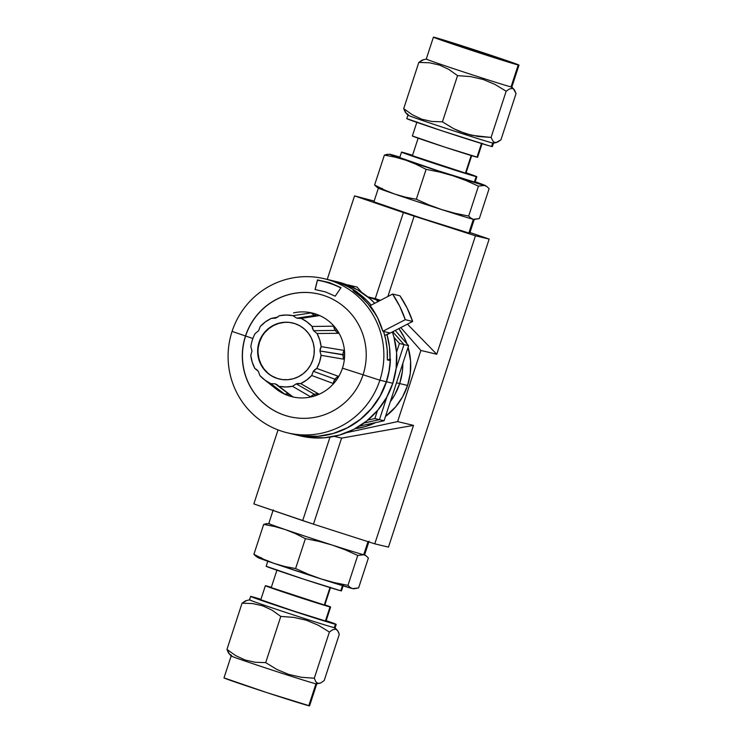 <?xml version="1.0" encoding="UTF-8"?>
<svg xmlns="http://www.w3.org/2000/svg" width="743" height="743" viewBox="0 0 743 743"><rect width="100%" height="100%" fill="white"/><g stroke="black" fill="none" stroke-linecap="round" stroke-linejoin="round"><path stroke-width="1.11" d="M399.669 383.564L407.573 385.459A63.025 61.901 -76.5 0 0 408.083 347.315L410.591 361.061L410.257 373.404L407.573 385.459L399.669 383.564A63.025 61.901 103.5 0 1 390.298 401.74A63.025 61.901 -76.5 0 0 399.669 383.564L394.719 394.877L390.289 401.74L394.719 394.877L399.669 383.564A63.025 61.901 -76.5 0 0 402.845 363.346A63.025 61.901 103.5 0 1 399.669 383.564L396.483 382.803L399.669 383.564L402.362 371.509L399.669 383.564M406.895 343.721A63.025 61.901 -76.5 0 0 398.87 328.573L404.192 337.424L406.895 343.721M327.226 279.414L354.532 195.883L374.166 201.065L354.532 195.883L327.226 279.414M253.846 503.921L278.04 429.909L253.846 503.921L313.462 524.168L374.778 543.839L388.468 547.117L489.154 239.079L388.468 547.117L374.778 543.839L413.498 425.386L374.778 543.839L313.462 524.168L341.585 438.119L313.462 524.168L302.698 520.611L329.985 437.144L302.698 520.611L253.846 503.921M469.966 232.522L489.154 239.079L475.464 235.8L436.745 354.253L420.872 350.445L397.626 421.587L413.498 425.386L341.585 438.119L334.257 436.364L341.585 438.119L413.498 425.386L397.626 421.587L346.609 432.63L397.626 421.587L420.872 350.445L400.774 327.589L420.872 350.445L436.745 354.253L475.464 235.8L414.148 216.12L387.874 296.494L414.148 216.12L403.384 212.572L375.261 298.612L380.453 300.33L375.261 298.612L403.384 212.572L354.532 195.883L403.384 212.572L475.464 235.8L489.154 239.079L469.966 232.522M407.433 324.152L436.745 354.253L407.433 324.152M377.936 301.63L376.376 299.856L379.794 300.674L368.082 297.116L376.376 299.856L377.936 301.63M367.701 296.801L375.261 298.612L367.701 296.801M355.182 428.627L365.166 426.64L375.54 422.618A63.025 61.901 -76.5 0 1 355.182 428.627M385.478 416.489L395.601 406.904L402.622 396.771L407.573 385.459A63.025 61.901 -76.5 0 1 385.478 416.489M402.845 363.346L402.362 371.509L402.845 363.346M364.051 423.008L379.459 419.665L384.075 420.77L359.51 426.092L384.075 420.77L379.459 419.665L386.899 396.911L379.459 419.665L386.899 396.911L379.459 419.665L364.051 423.008L379.459 419.665L374.853 418.569L379.459 419.665L364.051 423.008M396.084 368.816L404.006 344.576L408.613 345.681L384.075 420.77L408.613 345.681L404.006 344.576L392.722 331.749L404.006 344.576L392.722 331.749L404.006 344.576L396.084 368.816L404.006 344.576L399.4 343.47L404.006 344.576L396.084 368.816M354.365 288.135L352.451 285.962L357.067 287.067L361.85 292.519L357.067 287.067L352.451 285.962L354.365 288.135L352.451 285.962L347.845 284.857L352.451 285.962L354.365 288.135M395.23 330.459L408.613 345.681L395.23 330.459M367.794 420.092L374.853 418.569L377.463 410.582L374.853 418.569L367.794 420.092M396.548 352.173L399.4 343.47L394.013 337.35L399.4 343.47L396.548 352.173M348.272 285.349L347.325 284.968L348.272 285.349M300.553 318.478L296.708 318.153L314.995 315.394A8.647 8.452 -98.6 0 1 311.233 312.887L315.673 313.992L314.995 315.394A8.647 8.452 -98.6 0 0 318.19 315.794A8.647 8.452 81.4 0 1 311.233 312.887L293.011 315.682L296.708 318.153L293.011 315.682L286.222 315.023L279.433 315.701L275.699 318.171L279.433 315.701A36.017 35.367 103.5 0 1 293.011 315.682L311.233 312.887L315.673 313.992L319.471 315.599L301.129 318.366A36.017 35.367 103.5 0 1 312.06 326.465L333.728 326.168L336.728 329.595A43.066 42.295 -76.5 0 0 315.673 313.992A43.066 42.295 -76.5 0 0 294.479 312.701L293.522 312.896A43.066 42.295 103.5 0 1 315.673 313.992L319.471 315.599L301.129 318.366L296.708 318.153L314.995 315.394L315.673 313.992A43.066 42.295 103.5 0 1 336.728 329.595L338.78 333.301A8.647 8.377 89.4 0 1 335.307 330.449A8.647 8.377 -90.6 0 0 338.78 333.301L317.038 333.505L313.602 330.681L335.307 330.449L336.728 329.595L338.344 332.344M338.78 333.301L317.038 333.505A36.017 35.367 103.5 0 1 321.143 346.619L344.13 350.417L344.631 354.875A43.066 42.295 -76.5 0 0 336.728 329.595A43.066 42.295 103.5 0 1 344.631 354.875L344.065 359.24A8.647 8.34 99.5 0 1 342.922 354.829A8.647 8.34 -80.5 0 0 344.065 359.24L321.078 355.321L319.954 350.975L344.631 354.875L344.13 358.98M344.065 359.24L321.078 355.321A36.017 35.367 103.5 0 1 316.787 368.444L338.474 376.357L336.365 380.175L334.954 379.227A8.647 8.34 -69.8 0 0 333.319 383.509L311.707 375.494L313.314 371.277L334.954 379.227L336.365 380.175L333.319 383.509A8.647 8.34 110.2 0 1 338.474 376.357L336.365 380.175A43.066 42.295 -76.5 0 0 342.467 368.175L379.887 380.193A79.232 77.82 -76.5 0 0 330.598 280.501A79.232 77.82 -76.5 0 0 232.076 331.406L245.487 335.985A63.025 61.901 103.5 0 1 323.846 295.491A63.025 61.901 103.5 0 1 363.058 374.797A63.025 61.901 103.5 0 1 289.584 416.674A63.025 61.901 103.5 0 1 245.487 335.985L252.871 338.492L245.617 336.012A63.025 61.901 -76.5 0 0 289.649 416.693A63.025 61.901 -76.5 0 1 245.617 336.012L245.487 335.985A63.025 61.901 103.5 0 1 318.961 294.098A63.025 61.901 103.5 0 1 363.058 374.797A63.025 61.901 103.5 0 1 284.69 415.291A63.025 61.901 103.5 0 1 245.487 335.985L232.076 331.406A79.232 77.82 103.5 0 1 324.45 278.755A79.232 77.82 103.5 0 1 379.887 380.193L386.341 381.744A79.232 77.82 -76.5 0 0 390.233 360.596L387.335 359.9A79.232 77.82 -76.5 0 0 383.583 331.452L385.766 339.727L387.187 349.758L387.335 359.9L390.233 360.596L388.998 371.296L386.341 381.744L379.887 380.193A79.232 77.82 103.5 0 1 287.522 432.844A79.232 77.82 103.5 0 1 232.076 331.406A79.232 77.82 -76.5 0 0 281.374 431.098A79.232 77.82 -76.5 0 0 379.887 380.193L342.467 368.175A43.066 42.295 -76.5 0 0 344.631 354.875A43.066 42.295 103.5 0 1 342.467 368.175A43.066 42.295 103.5 0 1 336.365 380.175L333.319 383.509L311.707 375.494A36.017 35.367 103.5 0 1 300.664 383.611L318.914 394.096L315.088 395.824L310.63 396.827L292.501 386.304L296.234 383.834L314.428 394.319A8.647 8.396 -60.1 0 0 310.63 396.827A8.647 8.396 119.9 0 1 314.428 394.319L315.088 395.824A43.066 42.295 -76.5 0 0 336.365 380.175A43.066 42.295 103.5 0 1 315.088 395.824L310.63 396.827L292.501 386.304A36.017 35.367 103.5 0 1 278.922 386.323L292.918 396.846L288.916 395.843L284.68 394.124L270.796 383.639L275.226 383.852L289.194 394.338A8.647 8.47 -53.1 0 0 284.68 394.124A8.647 8.47 126.9 0 1 289.194 394.338L288.916 395.843A43.066 42.295 -76.5 0 0 315.088 395.824A43.066 42.295 103.5 0 1 288.916 395.843L284.68 394.124L270.796 383.639A36.017 35.367 103.5 0 1 264.136 379.506A36.017 35.367 103.5 0 1 259.874 375.54L258.323 371.324L254.895 368.5L256.493 369.447L258.323 371.324L259.874 375.54L264.945 380.128L270.796 383.639L275.226 383.852L278.922 386.323L277.241 384.837L275.226 383.852L289.194 394.338A8.647 8.47 126.9 0 1 290.011 394.654A8.647 8.47 -53.1 0 0 289.194 394.338L288.916 395.843A43.066 42.295 103.5 0 1 270.424 383.499M257.905 370.785L254.895 368.5A36.017 35.367 103.5 0 1 250.79 355.386L251.979 351.03L250.855 346.684L251.979 351.03L250.79 355.386L252.211 362.147L254.895 368.5L257.905 370.785M260.226 326.511L258.62 330.728L260.226 326.511A36.017 35.367 103.5 0 1 271.269 318.394L277.863 317.085L271.269 318.394L275.699 318.171L271.269 318.394L265.362 321.914L260.226 326.511M292.881 323.038A28.81 28.299 -76.5 0 0 259.483 342.226L259.093 342.133A28.81 28.299 103.5 0 1 292.677 322.982A28.81 28.299 103.5 0 1 312.84 359.872L314.066 354.365L314.215 348.718L313.286 343.164L311.298 337.916L308.336 333.161L304.519 329.103L299.986 325.88L294.915 323.623L289.501 322.416L283.947 322.313L278.476 323.307L273.294 325.369L268.594 328.415L264.564 332.325L261.35 336.96L259.093 342.133L257.858 347.64L257.71 353.287L258.648 358.841L260.635 364.089L263.598 368.844L267.415 372.902L271.947 376.125L277.018 378.382L282.433 379.589L287.978 379.692L293.457 378.698L298.64 376.636L303.339 373.59L307.37 369.68L310.574 365.045L312.84 359.872A28.81 28.299 103.5 0 1 279.257 379.023A28.81 28.299 103.5 0 1 259.093 342.133L259.483 342.226A28.81 28.299 -76.5 0 0 279.452 379.069M319.026 294.117A63.025 61.901 -76.5 0 0 245.617 336.012A63.025 61.901 -76.5 0 1 319.026 294.117M250.855 346.684A36.017 35.367 103.5 0 1 252.379 339.913A36.017 35.367 103.5 0 1 255.146 333.551L258.62 330.728L255.146 333.551A36.017 35.367 103.5 0 0 252.379 339.913A36.017 35.367 103.5 0 0 250.855 346.684M294.534 434.525A79.232 77.82 103.5 0 0 386.471 381.772L389.276 370.516L390.428 358.98L387.846 360.021L390.038 358.888L389.443 346.675L387.01 334.703A79.232 77.82 103.5 0 1 390.038 358.888L390.428 358.98A79.232 77.82 103.5 0 1 386.471 381.772L392.796 383.286A79.232 77.82 -76.5 0 0 392.341 331.945L394.013 337.341L396.586 352.619L396.177 368.129L392.796 383.286L386.471 381.772L380.249 395.991L371.426 408.734L360.346 419.498L347.418 427.875L333.161 433.541L318.115 436.28L302.847 435.992L294.042 434.414M357.086 292.24A79.232 77.82 103.5 0 1 371.175 305.122L366.355 299.968L357.086 292.24L356.046 292.77L357.086 292.24M330.969 280.315A79.232 77.82 103.5 0 1 331.034 280.334A79.232 77.82 103.5 0 1 357.476 292.333L349.777 287.532L341.566 283.677L330.941 280.306M336.997 281.755L343.498 283.594L357.448 289.798L369.912 298.658L374.76 303.274A79.232 77.82 -76.5 0 0 337.35 281.848L331.034 280.334M315.06 289.538L325.462 291.897L315.06 289.538L317.484 279.897L329.623 282.665L341 287.662L335.214 296.188L325.462 291.897L335.214 296.188L341 287.662L329.623 282.665L329.623 283.269L329.623 282.665L317.484 279.897L315.06 289.538M340.823 287.912A75.628 64.91 -0.3 0 0 329.623 283.269A75.628 64.91 -0.3 0 0 317.484 280.232L315.153 289.547L317.484 280.232A75.628 64.91 179.7 0 1 329.623 283.269A75.628 64.91 179.7 0 1 340.823 287.912M331.573 280.464L340.118 283.129L348.309 286.789L356.018 291.377L354.922 291.943L356.018 291.377L353.12 290.689L361.014 296.829L368.073 303.943L376.311 315.338A79.232 77.82 -76.5 0 0 353.12 290.689L356.018 291.377A79.232 77.82 -76.5 0 0 330.904 280.297L324.45 278.755M287.522 432.844L293.968 434.395A79.232 77.82 -76.5 0 0 386.341 381.744L380.119 395.963L371.296 408.696L360.206 419.461L347.287 427.838L333.031 433.513L317.976 436.252L302.717 435.955L293.624 434.311M300.079 435.853L309.172 437.506L324.431 437.794L339.486 435.054L353.742 429.389L366.661 421.012L377.75 410.247L386.574 397.514L392.796 383.286A79.232 77.82 -76.5 0 1 300.423 435.937L294.107 434.423M264.136 379.506L276.192 389.007A43.066 42.295 -76.5 0 0 288.916 395.843L292.918 396.846L278.922 386.323L285.711 386.982L292.501 386.304L296.234 383.834L300.664 383.611L298.435 383.425L296.234 383.834L314.428 394.319A8.647 8.396 119.9 0 1 318.914 394.096L315.088 395.824L314.428 394.319A8.647 8.396 -60.1 0 1 318.914 394.096L300.664 383.611L306.571 380.091L311.707 375.494L313.314 371.277L316.787 368.444L314.865 369.633L313.314 371.277L334.954 379.227A8.647 8.34 -69.8 0 1 338.474 376.357L316.787 368.444L319.555 362.092L321.078 355.321L319.954 350.975L321.143 346.619L320.261 348.718L319.954 350.975L342.922 354.829A8.647 8.34 99.5 0 1 344.13 350.417L344.631 354.875L342.922 354.829A8.647 8.34 -80.5 0 1 344.13 350.417L321.143 346.619L319.722 339.857L317.038 333.505L313.602 330.681L312.06 326.465L312.552 328.685L313.602 330.681L335.307 330.449A8.647 8.377 89.4 0 1 333.728 326.168L336.728 329.595L335.307 330.449A8.647 8.377 -90.6 0 1 333.728 326.168L312.06 326.465L306.989 321.877L301.129 318.366M284.346 322.406L278.876 323.4L273.684 325.462L268.985 328.508L264.954 332.418M261.75 337.053L259.483 342.226L258.258 347.743M258.109 353.38L259.047 358.934L261.034 364.181L263.988 368.937L267.805 372.995M272.337 376.218L277.408 378.475M387.01 334.703L412.653 321.459L407.164 308.196L399.975 295.825L392.601 294.052A108.041 106.11 103.5 0 1 405.279 319.685L412.653 321.459L387.01 334.703M384.781 335.557L389.834 332.948L382.849 331.276L405.279 319.685L412.653 321.459A108.041 106.11 -76.5 0 0 399.975 295.825L392.601 294.052L370.181 305.642A82.826 81.349 103.5 0 1 382.849 331.276L389.834 332.948L384.781 335.557M370.181 305.642L377.62 317.883L382.849 331.276L405.279 319.685L399.79 306.432L392.601 294.052L370.181 305.642M338.604 632.451L339.282 634.392L324.18 680.597L320.781 682.919L315.942 683.82A45.017 0.697 18.1 0 0 316.713 683.959L320.781 682.919L324.18 680.597L339.282 634.392L337.786 630.891L338.604 632.451M337.313 630.287L335.074 627.789A45.017 0.697 -161.9 0 1 334.285 627.686L337.786 630.891M335.409 624.269A45.017 0.697 -161.9 0 1 289.176 609.743A45.017 0.697 -161.9 0 1 250.623 596.415A45.017 0.697 -161.9 0 1 251.422 596.545L260.932 599.313A45.017 0.697 -161.9 0 0 251.422 596.545L285.182 608.433L335.409 624.269L334.285 627.686L335.409 624.269L336.207 624.38A45.017 0.697 -161.9 0 1 335.409 624.269M309.58 705.85L316.741 683.941A45.017 0.697 -161.9 0 1 315.942 683.82L308.782 705.729A45.017 0.697 18.1 0 0 309.58 705.85L266.904 692.634L223.996 677.885A45.017 0.697 18.1 0 0 262.548 691.204A45.017 0.697 18.1 0 0 308.782 705.729L315.942 683.82L317.939 683.384L315.784 681.702L314.298 678.229L329.4 632.024L314.298 678.229L301.342 677.272L288.739 674.421L276.777 669.397L265.688 662.626L280.789 616.421L293.745 617.377L306.348 620.229L318.32 625.253L329.4 632.024L332.78 629.711L335.641 629.228L334.285 627.686A45.017 0.697 -161.9 0 1 287.485 612.984A45.017 0.697 -161.9 0 1 249.527 599.833A45.017 0.697 18.1 0 0 288.052 613.17A45.017 0.697 18.1 0 0 334.285 627.686A45.017 0.697 18.1 0 0 335.084 627.816L336.207 624.389L326.177 620.637A45.017 0.697 -161.9 0 1 336.207 624.389M340.768 590.769L342.439 585.66L340.768 590.769L303.924 579.252L266.161 566.268A39.611 0.613 18.1 0 0 300.088 577.989A39.611 0.613 18.1 0 0 340.768 590.769A39.611 0.613 18.1 0 0 341.474 590.88L340.768 590.769M223.996 677.876L231.157 655.976A45.017 0.697 18.1 0 0 270.276 669.489A45.017 0.697 18.1 0 0 315.942 683.82A45.017 0.697 -161.9 0 1 269.709 669.304A45.017 0.697 -161.9 0 1 231.157 655.976A45.017 0.697 -161.9 0 1 231.955 656.097L230.599 654.555M324.273 605.043L329.976 587.583L324.273 605.043L324.765 605.118L271.232 587.62L324.273 605.043M273.238 509.856L268.762 523.546A50.422 0.78 18.1 0 0 285.182 529.536A50.422 0.78 18.1 0 0 332.214 545.065A50.422 0.78 18.1 0 0 363.708 554.733L367.989 541.666L363.708 554.733L366.197 555.894L368.389 558.002L358.609 587.908L352.637 588.623L350.148 587.462L347.965 585.363L357.745 555.448L363.708 554.733A50.422 0.78 18.1 0 0 364.609 554.872L369.085 541.183M265.381 585.716L310.565 600.994L328.174 606.446L329.976 606.706L324.867 604.83A34.317 0.529 -161.9 0 1 330.626 607.031A34.317 0.529 -161.9 0 1 330.013 606.938A34.317 0.529 -161.9 0 1 294.767 595.867A34.317 0.529 -161.9 0 1 265.381 585.707A34.317 0.529 -161.9 0 1 265.985 585.8A34.317 0.529 -161.9 0 1 271.325 587.332L265.381 585.716L260.793 599.74A34.317 0.529 18.1 0 0 290.179 609.901A34.317 0.529 18.1 0 0 325.425 620.972L330.013 606.938L325.425 620.972L326.038 621.064A34.317 0.529 18.1 0 1 325.425 620.972L293.504 610.987L260.793 599.75M354.012 588.809L358.609 587.908L368.389 558.002L366.197 555.894L363.708 554.733A50.422 0.78 -161.9 0 1 332.214 545.065L345.133 549.783L357.745 555.448L347.965 585.363L334.396 582.623L321.143 578.946L308.224 574.218L295.612 568.562L284.708 566.463L274.111 563.417L263.858 559.33L253.902 554.306L256.084 556.405L260.273 558.55L274.111 563.417L263.858 559.33L253.902 554.306L263.681 524.4L253.902 554.306L257.747 557.501A50.422 0.78 18.1 0 0 274.111 563.417A50.422 0.78 18.1 0 0 321.143 578.946L274.111 563.417L284.708 566.463L295.612 568.562L305.392 538.647L295.612 568.562L308.224 574.218L321.143 578.946A50.422 0.78 18.1 0 0 352.637 588.623L321.143 578.946L334.396 582.623L347.965 585.363L350.148 587.462L352.637 588.623A50.422 0.78 18.1 0 0 353.436 588.781L352.637 588.623L353.436 588.781M268.855 523.536L263.681 524.4L274.585 526.499L285.182 529.536L295.445 533.623L305.392 538.647L318.951 541.387L332.214 545.065A50.422 0.78 -161.9 0 1 285.182 529.536A50.422 0.78 -161.9 0 1 268.855 523.536A50.422 0.78 -161.9 0 1 269.653 523.685M250.623 596.415L249.509 599.842L245.441 600.883L242.06 603.186L252.574 603.557L262.688 605.814L272.152 610.235L280.789 616.421L265.688 662.626L255.174 662.264L245.06 659.998L235.596 655.577L226.959 649.401L242.06 603.186L252.574 603.557L262.688 605.814L272.152 610.235L280.789 616.421L293.745 617.377L306.348 620.229L318.32 625.253L329.4 632.024L332.78 629.711L335.641 629.228M246.955 600.372L242.06 603.186L226.959 649.401L228.445 652.874L229.429 653.979L226.959 649.401L235.596 655.577L245.06 659.998L255.174 662.264L265.688 662.626L276.777 669.397L288.739 674.421L301.342 677.272L314.298 678.229M316.769 682.808L315.784 681.702M249.527 599.833A45.017 0.697 -161.9 0 1 250.307 599.963M259.948 557.761L261.406 557.687M266.821 523.574L263.681 524.4L274.585 526.499L285.182 529.536L295.445 533.623L305.392 538.647L318.951 541.387L332.214 545.065L345.133 549.783L357.745 555.448L363.708 554.733A50.422 0.78 -161.9 0 0 364.544 554.807L366.197 555.894M433.42 37.15A45.017 0.697 -161.9 0 1 434.218 37.271L467.979 49.159L518.205 64.994L511.045 86.903L518.205 64.994A45.017 0.697 -161.9 0 1 471.972 50.478A45.017 0.697 -161.9 0 1 433.42 37.15L426.259 59.059A45.017 0.697 18.1 0 0 464.812 72.377A45.017 0.697 18.1 0 0 511.045 86.903A45.017 0.697 18.1 0 0 511.843 87.024A45.017 0.697 -161.9 0 1 511.045 86.903L514.537 90.107L516.041 93.599L500.94 139.814L497.531 142.136L492.693 143.037A45.017 0.697 18.1 0 0 493.473 143.167A45.017 0.697 -161.9 0 1 492.693 143.037A45.017 0.697 -161.9 0 1 446.459 128.511A45.017 0.697 -161.9 0 1 407.916 115.184A45.017 0.697 -161.9 0 1 408.715 115.314L407.359 113.772M492.377 146.575L491.578 146.455L492.693 143.037L491.578 146.455L489.163 145.804L441.351 130.619L406.792 118.62A45.017 0.697 18.1 0 0 445.345 131.938A45.017 0.697 18.1 0 0 491.578 146.455A45.017 0.697 18.1 0 0 492.377 146.585L493.491 143.158L496.203 142.6L493.528 142.024L491.058 137.446L471.749 135.328L459.388 131.372L453.527 128.613L442.438 121.843L431.934 121.471L421.82 119.214L412.356 114.793L403.718 108.608L418.82 62.403L429.333 62.774L439.447 65.031L448.902 69.452L457.549 75.637L442.438 121.843L457.549 75.637L470.495 76.585L483.108 79.445L495.07 84.47L506.159 91.231L491.058 137.446L506.159 91.231L509.54 88.928L512.401 88.445L511.045 86.903A45.017 0.697 -161.9 0 1 464.245 72.192A45.017 0.697 -161.9 0 1 426.287 59.041A45.017 0.697 -161.9 0 1 427.058 59.18M466.084 172.766A39.611 0.613 -161.9 0 1 476.839 176.732A39.611 0.613 -161.9 0 1 476.133 176.62L474.34 182.1A39.611 0.613 18.1 0 0 475.046 182.211L437.497 170.584L399.734 157.6A39.611 0.613 18.1 0 0 433.661 169.32A39.611 0.613 18.1 0 0 474.34 182.1L476.133 176.62A39.611 0.613 -161.9 0 1 435.444 163.85A39.611 0.613 -161.9 0 1 401.526 152.12A39.611 0.613 -161.9 0 1 402.232 152.231L446.627 167.491L474.006 176.054L476.096 176.36L465.731 172.645M514.537 90.107L513.562 89.021L516.041 93.599L500.94 139.814L496.036 142.628M465.452 173.1L471.192 155.519L465.452 173.1L412.411 155.677L465.452 173.1M462.778 46.698L489.906 55.614L462.778 46.698M441.844 209.637A50.422 0.78 -161.9 0 1 394.821 194.109A50.422 0.78 -161.9 0 1 378.391 188.128A50.422 0.78 -161.9 0 1 379.292 188.267L376.794 187.097L378.456 188.193A50.422 0.78 18.1 0 0 394.821 194.109L384.568 190.022L374.611 184.998L376.794 187.097L374.611 184.998L384.391 155.092L374.611 184.998L384.568 190.022L394.821 194.109A50.422 0.78 18.1 0 0 441.844 209.637L428.934 204.91L416.321 199.254L426.101 169.339L439.661 172.079L452.924 175.757L465.842 180.475L478.446 186.14L484.417 185.425L486.906 186.586L489.098 188.694L479.319 218.6L489.098 188.694L486.906 186.586L484.417 185.425L485.207 185.471L475.195 181.756A50.422 0.78 -161.9 0 1 485.253 185.499A50.422 0.78 -161.9 0 1 484.417 185.425A50.422 0.78 -161.9 0 1 452.924 175.757L484.417 185.425L478.446 186.14L468.675 216.055L478.446 186.14L465.842 180.475L452.924 175.757A50.422 0.78 -161.9 0 1 405.892 160.228L416.145 164.314L426.101 169.339L416.321 199.254L405.418 197.146L394.821 194.109L405.418 197.146L416.321 199.254L428.934 204.91L441.844 209.637A50.422 0.78 18.1 0 0 473.347 219.315A50.422 0.78 -161.9 0 1 441.844 209.637L455.106 213.315L441.844 209.637M474.721 219.501L473.347 219.315A50.422 0.78 18.1 0 0 474.145 219.464L479.319 218.6L473.347 219.315A50.422 0.78 -161.9 0 0 474.229 219.464L469.762 233.144A50.422 0.78 18.1 0 1 468.87 233.005L421.978 218.34L373.915 201.817A50.422 0.78 18.1 0 0 417.092 216.742A50.422 0.78 18.1 0 0 468.87 233.005L473.347 219.315L470.858 218.145L468.675 216.055L455.106 213.315L468.675 216.055L470.858 218.145L473.347 219.315L468.87 233.005L469.762 233.135M477.619 157.284L445.094 147.216L412.374 135.969A34.317 0.529 18.1 0 0 441.769 146.13A34.317 0.529 18.1 0 0 477.015 157.2L481.483 143.51L477.015 157.2A34.317 0.529 18.1 0 0 477.619 157.293L482.207 143.26M392.852 155.538L452.924 175.757L439.661 172.079L426.101 169.339L416.145 164.314L405.892 160.228A50.422 0.78 -161.9 0 1 389.564 154.219A50.422 0.78 -161.9 0 1 390.363 154.377A50.422 0.78 -161.9 0 1 399.892 157.135L391.645 154.832M387.53 154.265L384.391 155.092L395.295 157.191L405.892 160.228L395.295 157.191L384.391 155.092L389.564 154.219M479.142 183.67L475.139 181.933M426.287 59.041L422.2 60.09L418.82 62.403L403.718 108.608L405.204 112.091L406.189 113.187L403.718 108.608L412.356 114.793L421.82 119.214L431.934 121.471L442.438 121.843L453.527 128.613L465.499 133.629L478.102 136.489L491.058 137.446L493.528 142.024M412.551 155.268L402.232 152.231A39.611 0.613 -161.9 0 1 412.551 155.268M518.205 64.994L484.445 53.106L434.218 37.271A45.017 0.697 -161.9 0 1 480.452 51.796A45.017 0.697 -161.9 0 1 519.004 65.124A45.017 0.697 -161.9 0 1 518.205 64.994M509.54 88.928L512.401 88.445M423.705 59.589L418.82 62.403L429.333 62.774L439.447 65.031L448.902 69.452L457.549 75.637L470.495 76.585L483.108 79.445L495.07 84.47L506.159 91.231M405.687 112.713L407.926 115.211A45.017 0.697 18.1 0 0 447.035 128.697A45.017 0.697 18.1 0 0 492.693 143.037L494.699 142.6M485.253 185.499L486.906 186.586M380.657 188.453L382.116 188.378M266.161 566.268L267.954 560.789M277.046 569.825L271.232 587.62M330.626 607.031L326.038 621.064M330.589 587.323L324.765 605.118M228.928 653.496L231.166 655.995M341.474 590.88L343.266 585.4M406.792 118.611L407.916 115.184M401.526 152.12L399.734 157.6M514.072 89.504L511.834 87.005L519.004 65.124M412.411 155.677L418.235 137.882M373.915 201.817L378.391 188.128M412.374 135.969L416.962 121.936M465.954 173.175L471.768 155.38M476.839 176.732L475.046 182.211"/></g></svg>
